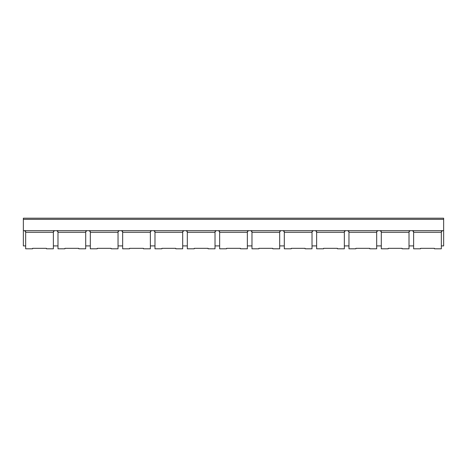 <?xml version="1.0" encoding="UTF-8"?>
<svg xmlns="http://www.w3.org/2000/svg" width="467" height="467" viewBox="0 0 467 467"><rect width="100%" height="100%" fill="white"/><g stroke="black" fill="none" stroke-linecap="round" stroke-linejoin="round"><path stroke-width="0.7" d="M23.35 230.669L443.65 230.669L443.65 219.356L23.35 219.356L23.35 245.911L25.662 245.911M23.35 219.356L23.35 218.2L443.65 218.2L443.65 219.356M443.65 230.669L443.65 245.911L441.338 245.911M409.01 245.911L413.628 245.911M376.676 245.911L381.3 245.911M344.348 245.911L348.966 245.911M312.02 245.911L316.638 245.911M279.686 245.911L284.304 245.911M247.358 245.911L251.976 245.911M215.024 245.911L219.642 245.911M182.696 245.911L187.314 245.911M150.362 245.911L154.98 245.911M118.034 245.911L122.652 245.911M85.7 245.911L90.324 245.911M53.372 245.911L57.99 245.911M24.564 230.675L24.949 230.762M25.311 231.002L25.568 231.369M24.512 230.669L25.662 231.825L25.662 248.8L32.585 248.8L32.585 248.339L46.443 248.339L46.443 248.8L53.372 248.8L53.372 231.825L54.522 230.669M53.466 231.369L53.717 231.002M54.084 230.762L54.464 230.675M56.898 230.675L57.278 230.762M57.645 231.002L57.896 231.369M56.84 230.669L57.99 231.825L57.99 248.8L64.919 248.8L64.919 248.339L78.777 248.339L78.777 248.8L85.7 248.8L85.7 231.825L86.85 230.669M85.794 231.369L86.051 231.002M86.413 230.762L86.798 230.675M89.226 230.675L89.611 230.762M89.973 231.002L90.23 231.369M89.168 230.669L90.324 231.825L90.324 248.8L97.247 248.8L97.247 248.339L111.105 248.339L111.105 248.8L118.034 248.8L118.034 231.825L119.184 230.669M118.128 231.369L118.379 231.002M118.746 230.762L119.126 230.675M121.56 230.675L121.94 230.762M122.307 231.002L122.558 231.369M121.502 230.669L122.652 231.825L122.652 248.8L129.581 248.8L129.581 248.339L143.433 248.339L143.433 248.8L150.362 248.8L150.362 231.825L151.512 230.669M150.456 231.369L150.713 231.002M151.075 230.762L151.454 230.675M153.888 230.675L154.273 230.762M154.635 231.002L154.886 231.369M153.83 230.669L154.98 231.825L154.98 248.8L161.909 248.8L161.909 248.339L175.767 248.339L175.767 248.8L182.696 248.8L182.696 231.825L183.846 230.669M182.79 231.369L183.041 231.002M183.408 230.762L183.788 230.675M186.222 230.675L186.602 230.762M186.963 231.002L187.22 231.369M186.164 230.669L187.314 231.825L187.314 248.8L194.243 248.8L194.243 248.339L208.095 248.339L208.095 248.8L215.024 248.8L215.024 231.825L216.174 230.669M215.118 231.369L215.375 231.002M215.736 230.762L216.116 230.675M218.55 230.675L218.93 230.762M219.297 231.002L219.548 231.369M218.492 230.669L219.642 231.825L219.642 248.8L226.571 248.8L226.571 248.339L240.429 248.339L240.429 248.8L247.358 248.8L247.358 231.825L248.508 230.669M247.452 231.369L247.703 231.002M248.07 230.762L248.45 230.675M250.884 230.675L251.264 230.762M251.625 231.002L251.882 231.369M250.826 230.669L251.976 231.825L251.976 248.8L258.905 248.8L258.905 248.339L272.757 248.339L272.757 248.8L279.686 248.8L279.686 231.825L280.836 230.669M279.78 231.369L280.037 231.002M280.398 230.762L280.778 230.675M283.212 230.675L283.592 230.762M283.959 231.002L284.21 231.369M283.154 230.669L284.304 231.825L284.304 248.8L291.233 248.8L291.233 248.339L305.091 248.339L305.091 248.8L312.02 248.8L312.02 231.825L313.17 230.669M312.114 231.369L312.365 231.002M312.727 230.762L313.112 230.675M315.546 230.675L315.925 230.762M316.287 231.002L316.544 231.369M315.488 230.669L316.638 231.825L316.638 248.8L323.567 248.8L323.567 248.339L337.419 248.339L337.419 248.8L344.348 248.8L344.348 231.825L345.498 230.669M344.442 231.369L344.693 231.002M345.06 230.762L345.44 230.675M347.874 230.675L348.254 230.762M348.621 231.002L348.872 231.369M347.816 230.669L348.966 231.825L348.966 248.8L355.895 248.8L355.895 248.339L369.753 248.339L369.753 248.8L376.676 248.8L376.676 231.825L377.832 230.669M376.77 231.369L377.027 231.002M377.389 230.762L377.774 230.675M380.202 230.675L380.587 230.762M380.949 231.002L381.206 231.369M380.15 230.669L381.3 231.825L381.3 248.8L388.223 248.8L388.223 248.339L402.081 248.339L402.081 248.8L409.01 248.8L409.01 231.825L410.16 230.669M409.104 231.369L409.355 231.002M409.722 230.762L410.102 230.675M412.536 230.675L412.916 230.762M413.283 231.002L413.534 231.369M412.478 230.669L413.628 231.825L413.628 248.8L420.557 248.8L420.557 248.339L434.415 248.339L434.415 248.8L441.338 248.8L441.338 231.825L442.488 230.669M441.432 231.369L441.689 231.002M442.051 230.762L442.436 230.675M25.662 232.286L53.372 232.286M57.99 232.286L85.7 232.286M90.324 232.286L118.034 232.286M122.652 232.286L150.362 232.286M154.98 232.286L182.696 232.286M187.314 232.286L215.024 232.286M219.642 232.286L247.358 232.286M251.976 232.286L279.686 232.286M284.304 232.286L312.02 232.286M316.638 232.286L344.348 232.286M348.966 232.286L376.676 232.286M381.3 232.286L409.01 232.286M413.628 232.286L441.338 232.286"/></g></svg>
